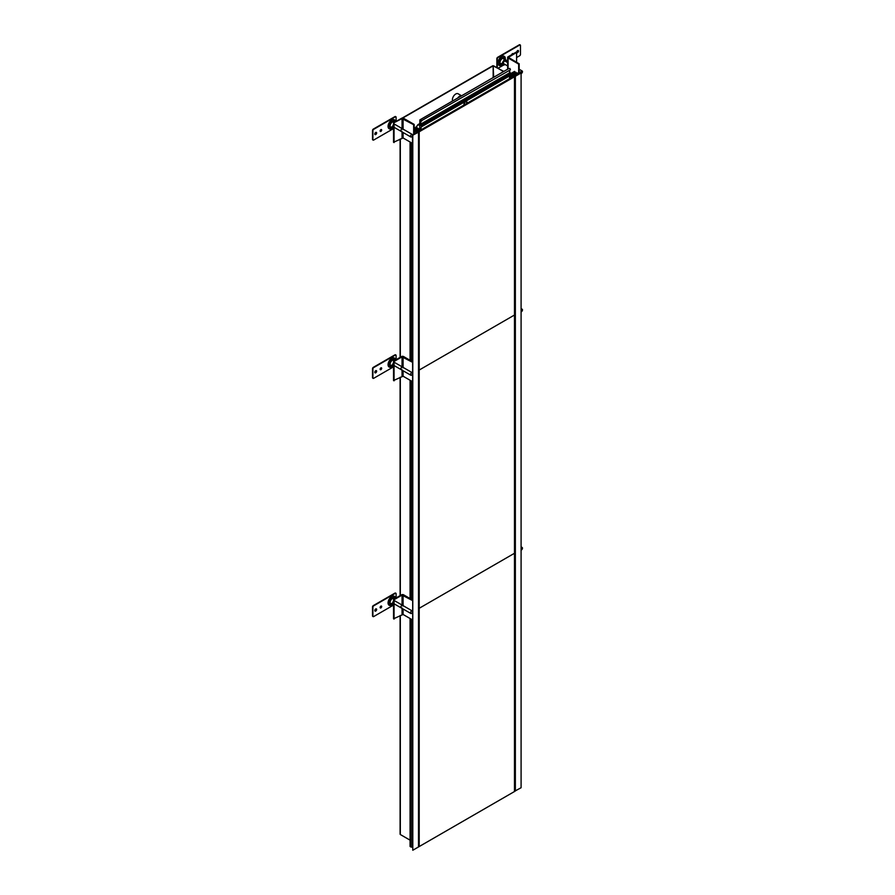 <?xml version="1.0" encoding="UTF-8"?>
<svg xmlns="http://www.w3.org/2000/svg" width="895" height="895" viewBox="0 0 895 895"><rect width="100%" height="100%" fill="white"/><g stroke="black" fill="none" stroke-linecap="round" stroke-linejoin="round"><path stroke-width="1.34" d="M509.535 77.697L509.535 78.738L509.535 77.697L511.213 76.735L512.108 77.25L510.43 78.223L509.535 77.697L513.249 76.601L510.844 74.553L511.627 74.106L515.363 76.265L521.091 72.965L521.091 787.723L514.48 791.325M509.535 76.802L511.168 75.84L510.43 75.236L511.47 75.84L509.535 76.948M514.569 71.399L511.19 73.345L509.535 72.394M521.091 72.965L518.664 73.77L517.12 72.875L515.856 73.603L515.856 75.236L515.844 72.137L514.58 72.864L514.58 74.565M515.856 73.603L517.265 74.419L515.8 75.269L512.443 73.334L514.58 72.864M513.92 74.184L513.92 72.484M514.67 76.668L511.313 74.732L512.007 74.33L515.363 76.265L515.363 791.023L515.363 76.265L513.428 76.612L511.313 74.732L512.007 74.33L515.363 76.265L514.67 76.668L514.67 791.426M416.902 126.475L415.817 127.09L418.166 128.455L417.652 128.746L419.822 128.746L417.764 129.943L414.172 127.873M416.902 125.96L418.961 123.991L419.654 124.394L418.446 124.64L419.979 125.535M402.056 128.533L402.056 118.61L393.543 122.928L401.531 118.308A1.454 0.839 180 0 1 403.6 118.308L414.172 124.416L414.172 134.093L412.528 135.346L418.502 132.191L414.765 130.032L415.537 129.585L419.073 130.961L420.214 130.312L419.308 129.786L420.986 128.824L421.881 129.339L420.214 130.312L419.308 129.786L420.986 128.824M414.172 130.939L416.779 132.438L415.314 133.288L414.172 132.628M417.652 129.473L417.652 128.746M412.528 846.547L411.342 847.218L410.067 846.48L410.067 618.501M418.502 846.95L419.207 846.547L419.207 131.789L419.184 846.558L418.502 846.95L418.502 132.191L419.207 131.789L418.122 130.502L415.851 129.853L415.157 130.256L418.502 132.191L418.502 846.95L412.785 850.25L412.528 135.346M410.067 598.554L410.067 380.252M410.067 360.293L410.067 142.003M411.342 847.218L411.342 619.239M411.342 599.292L411.342 380.99M411.342 361.032L411.342 142.73M412.785 135.492L412.785 850.25M418.961 124.349L418.961 124.942M419.341 124.573L419.341 125.166M419.654 124.394L419.654 125.345M417.82 125.423L417.82 124.64M415.817 128.421L415.817 127.09M509.535 75.952L509.535 78.738L509.535 75.952M419.755 128.712L419.755 125.915L420.594 125.49L419.755 123.846L419.9 119.863L508.651 68.624L509.926 68.479L510.43 69.799L420.784 121.116L420.784 124.103L509.535 72.864L509.535 70.325L510.284 75.527L421.612 126.687M420.784 124.103L421.69 125.568L420.784 128.936M421.176 119.717L421.69 121.038M464.225 104.894A2.003 1.163 -60 0 1 464.125 104.357A2.003 1.163 -60 0 1 465.545 101.907A2.003 1.163 -60 0 1 466.966 102.724A2.003 1.163 -60 0 1 466.866 103.373M465.478 101.941A1.824 1.052 -60 0 1 466.329 101.885A1.824 1.052 -60 0 1 466.709 102.724A1.824 1.052 -60 0 1 466.53 103.563M464.304 104.86A1.824 1.052 -60 0 1 464.125 104.279M452.579 100.99A4.744 2.741 120 0 1 452.389 99.815A4.744 2.741 -60 0 1 454.459 95.049A4.744 2.741 -60 0 1 458.117 93.774L461.596 95.787M461.518 95.832A4.744 2.741 120 0 0 457.703 98.036M395.668 116.719A1.096 0.627 120 0 0 394.964 116.596L373.293 129.104A1.096 0.627 120 0 0 372.521 130.446L372.521 139.374A1.096 0.627 120 0 0 372.98 139.933M374.938 134.44A1.275 0.738 120 0 0 376.157 132.337M380.196 131.296A1.096 0.627 120 0 0 381.225 129.518M396.116 121.44L396.116 117.267A1.096 0.627 120 0 0 395.344 116.82L373.685 129.327A1.096 0.627 120 0 0 372.902 130.67L372.902 139.598A1.096 0.627 120 0 0 373.685 140.045L393.543 128.578M376.65 132.975A1.275 0.738 120 0 0 374.837 134.015A1.275 0.738 120 0 0 376.65 132.975M381.673 130.077A1.096 0.627 120 0 0 380.129 130.961A1.096 0.627 120 0 0 381.673 130.077M395.4 121.854A5.202 2.998 120 0 0 391.607 120.098A5.202 2.998 120 0 0 388.061 126.385A5.202 2.998 120 0 0 392.502 127.974M394.449 122.402A3.188 1.846 120 0 0 393.979 121.877A3.188 1.846 120 0 0 391.518 122.727A3.188 1.846 120 0 0 390.119 125.938A3.188 1.846 120 0 0 390.779 127.403A3.188 1.846 120 0 0 391.652 127.526M390.6 127.269A3.188 1.846 120 0 0 391.238 127.303M394.348 122.458L393.487 121.91A2.92 1.689 120 0 0 393.062 121.754A2.92 1.689 120 0 1 393.99 122.66M391.954 126.81A2.92 1.689 120 0 1 390.231 126.665A2.92 1.689 120 0 0 390.567 126.956L393.207 128.343A2.786 1.611 -60 0 1 392.603 127.045A2.786 1.611 120 0 1 393.543 124.562M393.543 128.567A2.92 1.689 120 0 1 392.536 126.665L393.498 126.307A1.555 0.895 120 0 0 393.543 126.922A1.555 0.895 -60 0 1 393.476 126.531A1.555 0.895 -60 0 1 393.543 126.072M395.668 354.968A1.096 0.627 120 0 0 394.964 354.845L373.293 367.353A1.096 0.627 120 0 0 372.521 368.695L372.521 377.634A1.096 0.627 120 0 0 372.98 378.182M374.938 372.689A1.275 0.738 120 0 0 376.157 370.586M380.196 369.545A1.096 0.627 120 0 0 381.225 367.778M396.116 359.689L396.116 355.516A1.096 0.627 120 0 0 395.344 355.069L373.685 367.576A1.096 0.627 120 0 0 372.902 368.919L372.902 377.858A1.096 0.627 120 0 0 373.685 378.305L393.543 366.838A2.92 1.689 120 0 1 392.536 364.914L393.498 364.556A1.555 0.895 120 0 0 393.543 365.182A1.555 0.895 -60 0 1 393.476 364.791A1.555 0.895 -60 0 1 393.543 364.321M376.65 371.224A1.275 0.738 120 0 0 374.837 372.275A1.275 0.738 120 0 0 376.65 371.224M381.673 368.326A1.096 0.627 120 0 0 380.129 369.221A1.096 0.627 120 0 0 381.673 368.326M395.4 360.103A5.202 2.998 120 0 0 391.607 358.347A5.202 2.998 120 0 0 388.061 364.634A5.202 2.998 120 0 0 392.502 366.223M394.449 360.651A3.188 1.846 120 0 0 393.979 360.126A3.188 1.846 120 0 0 391.518 360.976A3.188 1.846 120 0 0 390.119 364.198A3.188 1.846 120 0 0 390.779 365.652A3.188 1.846 120 0 0 391.652 365.775M390.6 365.518A3.188 1.846 120 0 0 391.238 365.563M394.348 360.707L393.487 360.159A2.92 1.689 120 0 0 393.062 360.014A2.92 1.689 120 0 1 393.99 360.92M391.954 365.07A2.92 1.689 120 0 1 390.231 364.925A2.92 1.689 120 0 0 390.567 365.216L393.207 366.592A2.786 1.611 -60 0 1 392.603 365.294A2.786 1.611 120 0 1 393.543 362.811M395.668 593.217A1.096 0.627 120 0 0 394.964 593.105L373.293 605.613A1.096 0.627 120 0 0 372.521 606.944L372.521 615.883A1.096 0.627 120 0 0 372.98 616.431M374.938 610.949A1.275 0.738 120 0 0 376.157 608.835M380.196 607.794A1.096 0.627 120 0 0 381.225 606.027M396.116 597.938L396.116 593.777A1.096 0.627 120 0 0 395.344 593.329L373.685 605.837A1.096 0.627 120 0 0 372.902 607.168L372.902 616.107A1.096 0.627 120 0 0 373.685 616.554L393.543 605.087A2.92 1.689 120 0 1 392.536 603.163L393.498 602.816A1.555 0.895 120 0 0 393.543 603.431A1.555 0.895 -60 0 1 393.476 603.04A1.555 0.895 -60 0 1 393.543 602.581M376.65 609.484A1.275 0.738 120 0 0 374.837 610.524A1.275 0.738 120 0 0 376.65 609.484M381.673 606.575A1.096 0.627 120 0 0 380.129 607.47A1.096 0.627 120 0 0 381.673 606.575M395.4 598.352A5.202 2.998 120 0 0 391.607 596.607A5.202 2.998 120 0 0 388.061 602.894A5.202 2.998 120 0 0 392.502 604.472M394.449 598.9A3.188 1.846 120 0 0 393.979 598.375A3.188 1.846 120 0 0 391.518 599.236A3.188 1.846 120 0 0 390.119 602.447A3.188 1.846 120 0 0 390.779 603.901A3.188 1.846 120 0 0 391.652 604.024M390.6 603.778A3.188 1.846 120 0 0 391.238 603.812M394.348 598.968L393.487 598.408A2.92 1.689 120 0 0 393.062 598.263A2.92 1.689 120 0 1 393.99 599.169M391.954 603.319A2.92 1.689 120 0 1 390.231 603.174A2.92 1.689 120 0 0 390.567 603.465L393.207 604.841A2.786 1.611 -60 0 1 392.603 603.543A2.786 1.611 120 0 1 393.543 601.06M520.017 44.918A1.096 0.627 120 0 0 519.313 44.806L497.642 57.314A1.096 0.627 120 0 0 496.87 58.656L496.87 67.405M516.829 52.525A1.275 0.738 120 0 0 518.048 50.411M516.594 57.537L519.693 55.747A1.096 0.627 120 0 0 520.465 54.405L520.465 45.477A1.096 0.627 120 0 0 519.693 45.03L498.034 57.537A1.096 0.627 120 0 0 497.251 58.88L497.251 67.628M498.191 68.165L503.684 64.999M516.728 52.1A1.275 0.738 120 0 0 518.529 51.06A1.275 0.738 120 0 0 516.728 52.1M513.204 53.834A1.096 0.627 120 0 0 511.739 54.684M505.239 59.629A5.202 2.998 120 0 0 505.317 58.69A5.202 2.998 120 0 0 501.636 56.564A5.202 2.998 120 0 0 497.967 62.93A5.202 2.998 120 0 0 502.408 64.518M504.422 59.104A3.188 1.846 120 0 0 503.885 58.421A3.188 1.846 120 0 0 501.424 59.271A3.188 1.846 120 0 0 500.025 62.482A3.188 1.846 120 0 0 500.685 63.948A3.188 1.846 120 0 0 501.558 64.071M500.506 63.813A3.188 1.846 120 0 0 501.133 63.858M501.86 63.366A2.92 1.689 120 0 1 500.137 63.221A2.92 1.689 120 0 0 500.473 63.511L503.113 64.887A2.786 1.611 120 0 0 504.937 64.395M503.113 64.887A2.786 1.611 120 0 1 502.509 63.59A2.786 1.611 -60 0 1 503.74 60.759A2.786 1.611 -60 0 1 505.91 60.054L503.393 58.455A2.92 1.689 120 0 0 502.968 58.309A2.92 1.689 120 0 1 503.963 59.73M506.391 61.878A2.786 1.611 120 0 0 506.447 61.307A2.786 1.611 -60 0 0 505.91 60.054M505.015 64.44A2.92 1.689 120 0 1 503.147 65.044L503.773 63.825A1.555 0.895 120 0 0 504.008 63.869A1.555 0.895 -60 0 1 503.706 63.791A1.555 0.895 -60 0 1 503.382 63.086A1.555 0.895 -60 0 1 504.053 61.52A1.555 0.895 -60 0 1 505.25 61.106A1.555 0.895 -60 0 1 505.474 61.341A1.555 0.895 120 0 0 504.847 61.039L505.183 59.808A2.92 1.689 120 0 1 506.514 61.688L506.246 61.789M504.948 61.039L507.655 62.605M503.493 63.567L507.655 65.973M401.531 118.308L393.543 122.928L393.543 142.283L403.086 137.964L412.528 143.413M394.057 123.219L394.057 142.585M402.056 118.61L413.658 124.707L413.658 134.485M412.528 361.714L403.6 356.557A1.454 0.839 180 0 0 401.531 356.557L393.543 361.177L393.543 380.532L403.086 376.213L412.528 381.662M402.056 366.793L402.056 356.859L394.057 361.479L394.057 380.834M394.057 361.479L393.543 380.532M402.056 356.859L412.528 362.307M412.528 599.963L403.6 594.817A1.454 0.839 180 0 0 401.531 594.817L393.543 599.426L393.543 618.792L403.086 614.473L412.528 619.922M402.056 605.042L402.056 595.108L394.057 599.728L394.057 619.083M394.057 599.728L393.543 618.792M402.056 595.108L412.528 600.556M516.594 62.303L516.594 52.469L508.091 56.788A1.454 0.839 0 0 0 507.655 57.392A1.454 0.839 0 0 0 508.091 57.985L518.664 64.082L518.664 73.77M516.594 52.469L508.394 57.392L519.178 63.791L519.178 73.535M412.528 135.503A1.454 0.839 -60 0 1 410.816 136.969A1.454 0.839 -60 0 1 410.514 136.297A1.454 0.839 -60 0 1 411.152 134.832A1.454 0.839 -60 0 1 412.271 134.44A1.454 0.839 -60 0 1 412.573 135.1A1.454 0.839 -60 0 1 412.561 135.313M412.528 373.763A1.454 0.839 -60 0 1 410.816 375.218A1.454 0.839 -60 0 1 410.514 374.546A1.454 0.839 -60 0 1 411.152 373.081A1.454 0.839 -60 0 1 412.271 372.689A1.454 0.839 -60 0 1 412.528 373.014M412.528 612.012A1.454 0.839 -60 0 1 410.816 613.467A1.454 0.839 -60 0 1 410.514 612.806A1.454 0.839 -60 0 1 411.152 611.33A1.454 0.839 -60 0 1 412.271 610.938A1.454 0.839 -60 0 1 412.528 611.263M521.091 73.569A1.454 0.839 120 0 0 522.479 71.656A1.454 0.839 120 0 0 522.177 70.985A1.454 0.839 120 0 0 521.058 71.376A1.454 0.839 120 0 0 520.42 72.842A1.454 0.839 120 0 0 520.42 72.987M521.091 311.829A1.454 0.839 120 0 0 522.479 309.905A1.454 0.839 120 0 0 522.177 309.234A1.454 0.839 120 0 0 521.091 309.592M521.091 550.078A1.454 0.839 120 0 0 522.479 548.154A1.454 0.839 120 0 0 522.177 547.494A1.454 0.839 120 0 0 521.091 547.841M503.807 71.41L492.899 65.704L402.168 118.095M493.671 77.272L493.156 65.861L402.728 118.062M493.671 65.861L503.549 71.566M510.34 75.482L510.799 75.84L509.535 76.657M400.311 615.48L400.311 833.927M400.311 834.52L410.067 840.159M414.172 127.47L417.585 129.439L419.654 128.846L417.327 129.585L414.172 127.772M513.708 76.332L418.412 131.352L419.184 131.8L514.48 76.78L513.708 76.332M419.184 846.558L514.48 791.527L514.48 553.278L419.184 608.298L514.48 553.278L514.48 315.029L419.184 370.049L514.48 315.029L514.48 76.78M509.926 68.479L510.43 69.799M509.535 72.864L510.172 75.56M393.543 124.439A2.92 1.689 120 0 0 393.241 124.841L393.543 125.076M393.543 362.688A2.92 1.689 120 0 0 393.241 363.101L393.543 363.336M393.543 600.937A2.92 1.689 120 0 0 393.241 601.35L393.543 601.585M504.098 61.475L503.773 60.614A2.92 1.689 120 0 0 502.442 64.037L503.393 63.288A1.555 0.895 120 0 1 504.098 61.475M393.543 122.928L393.543 142.283M401.531 356.557L393.543 361.177M401.531 594.817L393.543 599.426M516.079 52.178L508.091 56.788M401.866 131.308A1.454 0.839 -60 0 1 400.837 130.715A1.454 0.839 -60 0 1 401.866 128.925A1.454 0.839 -60 0 1 402.907 129.518M401.866 369.557A1.454 0.839 -60 0 1 400.837 368.964A1.454 0.839 -60 0 1 401.866 367.174A1.454 0.839 -60 0 1 402.907 367.778M401.866 607.817A1.454 0.839 -60 0 1 400.837 607.213A1.454 0.839 -60 0 1 401.866 605.434A1.454 0.839 -60 0 1 402.907 606.027M521.293 73.524L521.606 70.962L521.293 73.524M521.293 311.784L521.606 309.222L521.293 311.784M521.293 550.033L521.606 547.471L521.293 550.033M420.572 125.222L420.012 125.546M508.763 68.591L420.012 119.829M510.172 73.659L421.433 124.897M510.43 74.33L421.69 125.568M510.43 75.191L421.69 126.43M466.955 103.317L467.045 102.656A2.17 1.253 120 0 0 466.575 101.627A2.17 1.253 120 0 0 464.908 102.209A2.17 1.253 120 0 0 463.957 104.402A2.17 1.253 120 0 0 464.069 104.983M466.933 103.328A2.092 1.208 120 0 0 467.033 102.679A2.092 1.208 120 0 0 465.545 101.829A2.092 1.208 120 0 0 464.057 104.402A2.092 1.208 120 0 0 464.158 104.939M392.267 127.84A4.016 2.316 -60 0 1 389.426 126.206A4.016 2.316 -60 0 1 391.865 121.552A4.016 2.316 -60 0 1 394.986 122.089M391.909 127.661A3.435 1.98 -60 0 1 389.951 126.038A3.435 1.98 -60 0 1 391.92 122.156A3.435 1.98 -60 0 1 394.628 122.291M392.267 366.1A4.016 2.316 -60 0 1 389.426 364.455A4.016 2.316 -60 0 1 391.865 359.801A4.016 2.316 -60 0 1 394.986 360.338M391.909 365.91A3.435 1.98 -60 0 1 389.951 364.287A3.435 1.98 -60 0 1 391.92 360.405A3.435 1.98 -60 0 1 394.628 360.551M392.267 604.349A4.016 2.316 -60 0 1 389.426 602.715A4.016 2.316 -60 0 1 391.865 598.061A4.016 2.316 -60 0 1 394.986 598.598M391.909 604.159A3.435 1.98 -60 0 1 389.951 602.548A3.435 1.98 -60 0 1 391.92 598.654A3.435 1.98 -60 0 1 394.628 598.8M505.004 59.473A4.016 2.316 -60 0 1 505.004 59.484A4.016 2.316 -60 0 0 502.162 57.839A4.016 2.316 -60 0 0 499.332 62.751A4.016 2.316 -60 0 0 502.173 64.395M501.815 64.205A3.435 1.98 -60 0 1 499.857 62.583A3.435 1.98 -60 0 1 502.05 58.533A3.435 1.98 -60 0 1 504.668 59.26M402.056 137.964L402.056 131.901M403.086 137.964L403.086 132.505M403.086 129.137L403.086 118.61M402.056 376.213L402.056 370.161M403.086 376.213L403.086 370.754M403.086 367.386L403.086 356.859M402.056 614.473L402.056 608.41M403.086 614.473L403.086 609.003M403.086 605.635L403.086 595.108M508.606 57.09L508.606 57.683M508.091 57.985L508.091 68.949M400.311 138.971L400.311 357.273M400.311 377.22L400.311 595.522M493.156 77.563L493.156 65.861M419.9 125.58L420.56 125.199M419.9 119.863L508.651 68.624M421.534 126.766L510.284 75.527M467.045 102.656L466.575 101.627M507.655 57.392L507.655 69.195M410.816 136.969L394.057 127.291M412.271 134.44L395.042 124.483M410.816 375.218L394.057 365.54M412.271 372.689L395.042 362.743M410.816 613.467L394.057 603.789M412.271 610.938L395.042 600.992M519.178 72.618L520.084 73.144M519.178 69.251L522.177 70.985M521.091 308.607L522.177 309.234M521.091 546.856L522.177 547.494M400.099 139.094L400.099 357.396M400.099 377.343L400.099 595.645M400.099 615.603L400.099 834.218"/></g></svg>
